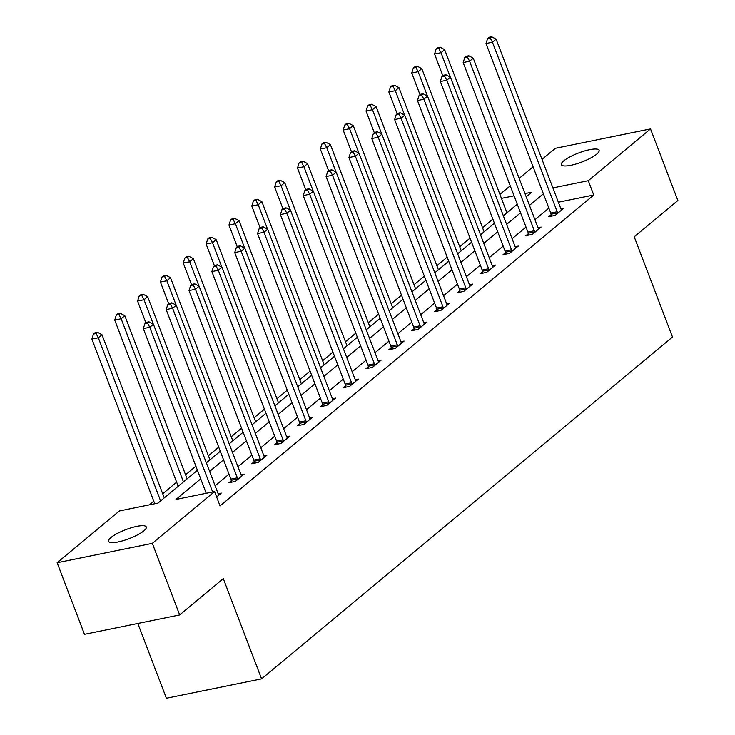 <?xml version="1.0" encoding="UTF-8"?>
<svg xmlns="http://www.w3.org/2000/svg" width="735" height="735" viewBox="0 0 735 735"><rect width="100%" height="100%" fill="white"/><g stroke="black" fill="none" stroke-linecap="round" stroke-linejoin="round"><path stroke-width="1.1" d="M596.691 154.129A20.194 4.805 159.1 0 1 576.212 163.914A20.194 4.805 159.1 0 1 561.365 164.686A20.194 4.805 159.1 0 1 563.763 160.827A20.194 4.805 159.1 0 1 584.242 151.042A20.194 4.805 159.1 0 1 599.099 150.271A20.194 4.805 159.1 0 1 596.691 154.129M143.895 530.808A20.194 4.805 159.1 0 1 123.416 540.592A20.194 4.805 159.1 0 1 108.559 541.364A20.194 4.805 159.1 0 1 110.967 537.505A20.194 4.805 159.1 0 1 131.446 527.721A20.194 4.805 159.1 0 1 146.302 526.949A20.194 4.805 159.1 0 1 143.895 530.808M137.831 623.464L166.386 698.25L261.577 678.874L672.497 337.034L634.222 236.799L677.863 200.499L650.521 128.91L588.285 180.681L552.895 187.884M261.577 678.874L223.302 578.638L179.671 614.947L84.479 634.323L57.137 562.734L119.373 510.954L157.97 503.098L197.439 470.262M492.863 219.122L482.546 227.703M470.014 238.131L459.697 246.712M447.174 257.131L436.856 265.721M424.325 276.139L414.007 284.721M401.485 295.139L391.167 303.73M378.635 314.148L368.318 322.729M355.795 333.148L345.468 341.738M332.946 352.157L322.628 360.738M310.106 371.157L299.779 379.747M287.256 390.166L276.939 398.747M264.416 409.165L254.089 417.756M241.567 428.174L231.249 436.755M218.718 447.174L208.4 455.764M195.877 466.183L185.56 474.764M176.639 482.188L162.711 493.773M153.79 501.196L149.407 504.844M499.919 194.38L510.237 185.799M519.158 178.375L533.086 166.799M542.007 159.376L555.329 148.286L650.521 128.91M200.719 478.853L175.977 499.433L214.565 491.577L220.031 505.891L593.751 194.995L558.361 202.208M548.861 208.106L534.933 219.682M526.012 227.106L512.093 238.691M503.172 246.115L489.244 257.691M480.322 265.114L466.403 276.7M457.473 284.123L443.554 295.7M434.633 303.123L420.705 314.709M411.784 322.132L397.865 333.708M388.944 341.132L375.015 352.717M366.094 360.141L352.175 371.717M343.254 379.141L329.326 390.726M320.405 398.149L306.486 409.726M297.565 417.149L283.637 428.735M274.715 436.158L260.796 447.734M251.875 455.158L237.947 466.743M229.026 474.167L215.107 485.743M216.641 496.998L221.299 493.121L218.166 493.764A3.151 1.755 78.5 0 0 218.681 494.747L218.929 495.096M231.295 480.763L228.925 482.739L235.356 481.425L244.139 474.121L241.006 474.755M254.135 461.764L251.765 463.73L258.206 462.425L266.989 455.112L263.856 455.755A3.151 1.755 78.5 0 0 264.37 456.738L264.618 457.087M276.985 442.755L274.614 444.73L281.046 443.416L289.829 436.112L286.696 436.746M299.834 423.755L297.464 425.721L303.895 424.417L312.678 417.103L309.545 417.746A3.151 1.755 78.5 0 0 310.06 418.729L310.308 419.079M322.674 404.746L320.304 406.721L326.735 405.408L335.518 398.104L332.385 398.737A3.151 1.755 78.5 0 0 332.909 399.721L333.148 400.07M345.523 385.746L343.153 387.712L349.584 386.408L358.368 379.095L355.235 379.738A3.151 1.755 78.5 0 0 355.749 380.721L355.997 381.07M368.364 366.737L365.993 368.713L372.424 367.399L381.217 360.095L378.075 360.729A3.151 1.755 78.5 0 0 378.598 361.712L378.847 362.061M391.213 347.738L388.843 349.704L395.274 348.399L404.057 341.086L400.924 341.729A3.151 1.755 78.5 0 0 401.439 342.712L401.687 343.061M414.053 328.729L411.683 330.704L418.114 329.39L426.906 322.086L423.773 322.72A3.151 1.755 78.5 0 0 424.288 323.703L424.536 324.052M436.902 309.729L434.532 311.695L440.963 310.39L449.746 303.077L446.614 303.72A3.151 1.755 78.5 0 0 447.128 304.703L447.376 305.053M459.742 290.72L457.372 292.695L463.803 291.382L472.596 284.077L469.463 284.711A3.151 1.755 78.5 0 0 469.977 285.694L470.225 286.044M482.592 271.72L480.221 273.686L486.653 272.382L495.436 265.069L492.303 265.702A3.151 1.755 78.5 0 0 492.817 266.695L493.066 267.044M505.432 252.711L503.062 254.687L509.493 253.373L518.285 246.069L515.152 246.703M528.281 233.712L525.911 235.678L532.342 234.373L541.125 227.06L537.992 227.694A3.151 1.755 78.5 0 0 538.507 228.686L538.755 229.035M551.121 214.703L548.751 216.678L555.182 215.364L563.975 208.06L560.842 208.694A3.151 1.755 78.5 0 0 561.356 209.677L561.604 210.026M179.671 614.947L152.329 543.349L57.137 562.734M593.751 194.995L588.285 180.681M214.565 491.577L152.329 543.349M543.385 193.783L529.466 205.368M520.545 212.792L506.617 224.368M497.696 231.791L483.777 243.377M474.856 250.8L460.928 262.377M452.007 269.8L438.088 281.386M429.166 288.809L415.238 300.385M406.317 307.809L392.398 319.394M383.477 326.818L369.549 338.394M360.628 345.817L346.709 357.403M337.788 364.826L323.859 376.403M314.938 383.826L301.019 395.412M292.098 402.835L278.17 414.411M269.249 421.835L255.33 433.42M246.409 440.844L232.48 452.42M223.559 459.844L209.64 471.429M526.187 196.778L531.69 192.202L524.965 193.571M514.059 195.795L501.435 198.367M206.36 462.839L220.279 451.262M229.201 443.839L243.129 432.253M252.05 424.83L265.969 413.254M274.89 405.83L288.818 394.245M297.739 386.821L311.658 375.245M320.579 367.822L334.508 356.236M343.429 348.813L357.348 337.236M366.269 329.813L380.197 318.227M389.118 310.804L403.037 299.228M411.958 291.804L425.887 280.219M434.808 272.795L448.727 261.219M457.648 253.796L471.576 242.21M480.497 234.787L494.416 223.201M503.346 215.787L517.265 204.201M212.654 491.963L149.765 327.277L153.431 324.236L218.166 493.764M206.223 493.277L143.334 328.591L149.765 327.277L147.514 323.033L148.975 321.82L146.403 322.343L144.942 323.556L147.514 323.033M144.942 323.556L143.334 328.591M153.431 324.236L148.975 321.82M164.273 497.852L101.972 334.71L98.315 337.751L91.884 339.065L154.763 503.751M96.055 333.515L97.525 332.293L94.953 332.817L93.483 334.039L96.055 333.515L98.315 337.751L160.607 500.903M97.525 332.293L101.972 334.71M91.884 339.065L93.483 334.039M237.727 479.459L237.653 478.963A3.151 1.755 78.5 0 0 237.35 477.805L172.615 308.277L176.271 305.227L241.016 474.764A3.151 1.755 78.5 0 0 241.521 475.738L241.769 476.087M231.516 482.206L231.222 480.277A3.151 1.755 78.5 0 0 230.919 479.119L166.183 309.582L172.615 308.277L170.364 304.033L171.825 302.811L169.252 303.334L167.782 304.556L170.364 304.033M167.782 304.556L166.183 309.582M176.271 305.227L171.825 302.811M260.576 460.45L260.493 459.963A3.151 1.755 78.5 0 0 260.199 458.805L195.455 289.268L199.121 286.227L263.856 455.755M254.356 463.206L254.062 461.268A3.151 1.755 78.5 0 0 253.759 460.11L189.024 290.582L195.455 289.268L193.204 285.024L194.665 283.811L192.092 284.335L190.631 285.548L193.204 285.024M190.631 285.548L189.024 290.582M199.121 286.227L194.665 283.811M187.113 478.853L124.821 315.701L121.156 318.751L114.724 320.056L178.192 486.267M118.905 314.506L120.365 313.285L117.793 313.808L116.332 315.03L118.905 314.506L121.156 318.751L183.456 481.894M120.365 313.285L124.821 315.701M114.724 320.056L116.332 315.03M209.962 459.844L147.661 296.701L144.005 299.742L137.574 301.056L145.87 322.784M141.754 295.507L143.215 294.285L140.642 294.808L139.172 296.03L141.754 295.507L144.005 299.742L153.33 324.181M143.215 294.285L147.661 296.701M137.574 301.056L139.172 296.03M283.416 441.45L283.342 440.954A3.151 1.755 78.5 0 0 283.039 439.796L218.304 270.269L221.961 267.218L286.705 436.755A3.151 1.755 78.5 0 0 287.22 437.729L287.458 438.078M277.205 444.197L276.911 442.268A3.151 1.755 78.5 0 0 276.608 441.11L211.873 271.573L218.304 270.269L216.053 266.024L217.514 264.802L214.942 265.326L213.481 266.548L216.053 266.024M213.481 266.548L211.873 271.573M221.961 267.218L217.514 264.802M306.265 422.441L306.192 421.954A3.151 1.755 78.5 0 0 305.889 420.797L241.144 251.26L244.81 248.219L309.545 417.746M300.045 425.197L299.751 423.259A3.151 1.755 78.5 0 0 299.457 422.101L234.713 252.574L241.144 251.26L238.893 247.015L240.354 245.802L237.782 246.326L236.321 247.539L238.893 247.015M236.321 247.539L234.713 252.574M244.81 248.219L240.354 245.802M329.105 403.441L329.032 402.945A3.151 1.755 78.5 0 0 328.729 401.788L263.994 232.26L267.65 229.21L332.395 398.747M322.895 406.189L322.601 404.259A3.151 1.755 78.5 0 0 322.298 403.102L257.562 233.565L263.994 232.26L261.743 228.015L263.204 226.793L260.631 227.317L259.17 228.539L261.743 228.015M259.17 228.539L257.562 233.565M267.65 229.21L263.204 226.793M232.811 440.835L170.511 277.692L166.845 280.742L160.414 282.047L168.71 303.785M164.594 276.498L166.055 275.276L163.482 275.8L162.022 277.021L164.594 276.498L166.845 280.742L176.179 305.181M166.055 275.276L170.511 277.692M160.414 282.047L162.022 277.021M255.651 421.835L193.351 258.692L189.694 261.733L183.263 263.047L191.559 284.776M187.443 257.498L188.904 256.276L186.332 256.8L184.871 258.022L187.443 257.498L189.694 261.733L199.02 286.172M188.904 256.276L193.351 258.692M183.263 263.047L184.871 258.022M278.501 402.826L216.2 239.683L212.534 242.734L206.103 244.038L214.409 265.776M210.283 238.489L211.744 237.267L209.172 237.791L207.711 239.013L210.283 238.489L212.534 242.734L221.869 267.173M211.744 237.267L216.2 239.683M206.103 244.038L207.711 239.013M301.341 383.826L239.04 220.684L235.384 223.725L228.952 225.039L237.249 246.767M233.133 219.48L234.594 218.267L232.021 218.791L230.56 220.004L233.133 219.48L235.384 223.725L244.709 248.164M234.594 218.267L239.04 220.684M228.952 225.039L230.56 220.004M324.19 364.817L261.89 201.675L258.224 204.725L251.793 206.03L260.098 227.767M255.973 200.48L257.443 199.258L254.87 199.782L253.4 201.004L255.973 200.48L258.224 204.725L267.558 229.164M257.443 199.258L261.89 201.675M251.793 206.03L253.4 201.004M347.03 345.817L284.73 182.675L281.073 185.716L274.642 187.03L282.938 208.758M278.822 181.471L280.283 180.259L277.711 180.782L276.25 181.995L278.822 181.471L281.073 185.716L290.408 210.155M280.283 180.259L284.73 182.675M274.642 187.03L276.25 181.995M369.88 326.809L307.579 163.666L303.913 166.716L297.482 168.021L305.788 189.759M301.662 162.472L303.132 161.25L300.56 161.774L299.09 162.995L301.662 162.472L303.913 166.716L313.248 191.155M303.132 161.25L307.579 163.666M297.482 168.021L299.09 162.995M392.72 307.809L330.419 144.666L326.763 147.707L320.331 149.021L328.628 170.75M324.512 143.463L325.972 142.25L323.4 142.774L321.939 143.986L324.512 143.463L326.763 147.707L336.097 172.146M325.972 142.25L330.419 144.666M320.331 149.021L321.939 143.986M415.569 288.8L353.269 125.657L349.603 128.708L343.171 130.012L351.477 151.75M347.352 124.463L348.822 123.241L346.249 123.765L344.779 124.987L347.352 124.463L349.603 128.708L358.937 153.137M348.822 123.241L353.269 125.657M343.171 130.012L344.779 124.987M438.409 269.8L376.109 106.658L372.452 109.699L366.021 111.013L374.317 132.741M370.201 105.454L371.662 104.241L369.089 104.765L367.629 105.978L370.201 105.454L372.452 109.699L381.787 134.137M371.662 104.241L376.109 106.658M366.021 111.013L367.629 105.978M461.258 250.791L398.958 87.649L395.301 90.699L388.861 92.004L397.166 113.741M393.041 86.454L394.511 85.232L391.939 85.756L390.469 86.978L393.041 86.454L395.301 90.699L404.627 115.129M394.511 85.232L398.958 87.649M388.861 92.004L390.469 86.978M484.099 231.791L421.807 68.649L418.142 71.69L411.71 73.004L420.007 94.732M415.891 67.445L417.351 66.233L414.779 66.756L413.318 67.969L415.891 67.445L418.142 71.69L427.476 96.129M417.351 66.233L421.807 68.649M411.71 73.004L413.318 67.969M351.955 384.433L351.881 383.946A3.151 1.755 78.5 0 0 351.578 382.788L286.834 213.251L290.5 210.21L355.235 379.738M345.735 387.189L345.45 385.25A3.151 1.755 78.5 0 0 345.147 384.093L280.402 214.565L286.834 213.251L284.583 209.006L286.053 207.794L283.48 208.317L282.01 209.53L284.583 209.006M282.01 209.53L280.402 214.565M290.5 210.21L286.053 207.794M374.795 365.433L374.721 364.937A3.151 1.755 78.5 0 0 374.418 363.779L309.683 194.251L313.34 191.201L378.084 360.738M368.584 368.18L368.29 366.25A3.151 1.755 78.5 0 0 367.987 365.093L303.252 195.556L309.683 194.251L307.432 190.007L308.893 188.785L306.32 189.308L304.86 190.53L307.432 190.007M304.86 190.53L303.252 195.556M313.34 191.201L308.893 188.785M397.644 346.424L397.571 345.937A3.151 1.755 78.5 0 0 397.267 344.779L332.523 175.242L336.189 172.201L400.924 341.729M391.424 349.18L391.139 347.242A3.151 1.755 78.5 0 0 390.836 346.084L326.092 176.556L332.523 175.242L330.272 170.998L331.742 169.785L329.17 170.309L327.7 171.521L330.272 170.998M327.7 171.521L326.092 176.556M336.189 172.201L331.742 169.785M420.484 327.424L420.411 326.928A3.151 1.755 78.5 0 0 420.108 325.77L355.373 156.243L359.029 153.192L423.773 322.729M414.274 330.171L413.98 328.242A3.151 1.755 78.5 0 0 413.676 327.084L348.941 157.547L355.373 156.243L353.122 151.998L354.582 150.776L352.01 151.3L350.549 152.522L353.122 151.998M350.549 152.522L348.941 157.547M359.029 153.192L354.582 150.776M443.334 308.415L443.26 307.919A3.151 1.755 78.5 0 0 442.957 306.771L378.213 137.234L381.878 134.193L446.614 303.72M437.114 311.171L436.829 309.233A3.151 1.755 78.5 0 0 436.526 308.075L371.781 138.548L378.213 137.234L375.962 132.989L377.432 131.776L374.859 132.3L373.389 133.513L375.962 132.989M373.389 133.513L371.781 138.548M381.878 134.193L377.432 131.776M466.174 289.415L466.1 288.919A3.151 1.755 78.5 0 0 465.797 287.762L401.062 118.234L404.719 115.184L469.463 284.721M459.963 292.162L459.669 290.233A3.151 1.755 78.5 0 0 459.366 289.075L394.631 119.539L401.062 118.234L398.811 113.989L400.272 112.767L397.699 113.291L396.238 114.513L398.811 113.989M396.238 114.513L394.631 119.539M404.719 115.184L400.272 112.767M489.023 270.406L488.95 269.91A3.151 1.755 78.5 0 0 488.646 268.762L423.911 99.225L427.568 96.184L492.303 265.712M482.803 273.163L482.518 271.224A3.151 1.755 78.5 0 0 482.215 270.067L417.471 100.539L423.911 99.225L421.651 94.98L423.121 93.768L420.549 94.291L419.079 95.504L421.651 94.98M419.079 95.504L417.471 100.539M427.568 96.184L423.121 93.768M511.863 251.398L511.79 250.911A3.151 1.755 78.5 0 0 511.486 249.753L446.751 80.225L450.417 77.175L515.152 246.712A3.151 1.755 78.5 0 0 515.667 247.686L515.915 248.035M505.652 254.154L505.358 252.215A3.151 1.755 78.5 0 0 505.055 251.067L440.32 81.53L446.751 80.225L444.5 75.981L445.961 74.759L443.389 75.282L441.928 76.504L444.5 75.981M441.928 76.504L440.32 81.53M450.417 77.175L445.961 74.759M534.712 232.398L534.639 231.902A3.151 1.755 78.5 0 0 534.336 230.744L469.601 61.216L473.257 58.175L537.992 227.703M528.493 235.154L528.208 233.215A3.151 1.755 78.5 0 0 527.905 232.058L463.169 62.53L469.601 61.216L467.341 56.972L468.811 55.759L466.238 56.283L464.768 57.495L467.341 56.972M464.768 57.495L463.169 62.53M473.257 58.175L468.811 55.759M557.553 213.389L557.479 212.902A3.151 1.755 78.5 0 0 557.176 211.744L492.441 42.207L496.107 39.166L560.842 208.694M551.342 216.145L551.048 214.207A3.151 1.755 78.5 0 0 550.745 213.049L486.01 43.521L492.441 42.207L490.19 37.972L491.651 36.75L489.078 37.274L487.617 38.496L490.19 37.972M487.617 38.496L486.01 43.521M496.107 39.166L491.651 36.75M506.948 212.782L444.647 49.64L440.991 52.69L434.56 53.995L442.856 75.733M438.731 48.446L440.201 47.224L437.628 47.747L436.158 48.969L438.731 48.446L440.991 52.69L450.316 77.12M440.201 47.224L444.647 49.64M434.56 53.995L436.158 48.969M237.653 478.963L231.222 480.277M237.35 477.805L230.919 479.119M260.493 459.963L254.062 461.268M260.199 458.805L253.759 460.11M283.342 440.954L276.911 442.268M283.039 439.796L276.608 441.11M306.192 421.954L299.751 423.259M305.889 420.797L299.457 422.101M329.032 402.945L322.601 404.259M328.729 401.788L322.298 403.102M351.881 383.946L345.45 385.25M351.578 382.788L345.147 384.093M374.721 364.937L368.29 366.25M374.418 363.779L367.987 365.093M397.571 345.937L391.139 347.242M397.267 344.779L390.836 346.084M420.411 326.928L413.98 328.242M420.108 325.77L413.676 327.084M443.26 307.919L436.829 309.233M442.957 306.771L436.526 308.075M466.1 288.919L459.669 290.233M465.797 287.762L459.366 289.075M488.95 269.91L482.518 271.224M488.646 268.762L482.215 270.067M511.79 250.911L505.358 252.215M511.486 249.753L505.055 251.067M534.639 231.902L528.208 233.215M534.336 230.744L527.905 232.058M557.479 212.902L551.048 214.207M557.176 211.744L550.745 213.049"/></g></svg>
